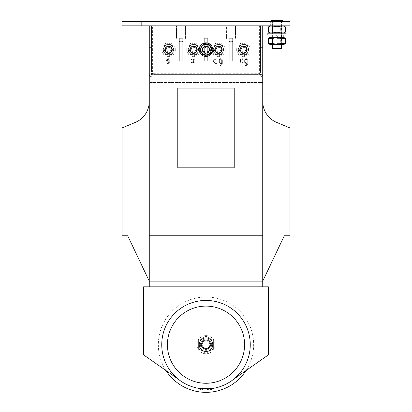 <?xml version="1.0" encoding="UTF-8"?>
<svg xmlns="http://www.w3.org/2000/svg" width="412" height="412" viewBox="0 0 412 412"><rect width="100%" height="100%" fill="white"/><g stroke="black" fill="none" stroke-linecap="round" stroke-linejoin="round"><path stroke-width="0.31" stroke-dasharray="2.06 1.54" d="M209.971 344.684A3.971 3.971 0 0 1 206 348.655A3.971 3.971 0 0 1 202.029 344.684A3.971 3.971 0 0 1 206 340.714A3.971 3.971 0 0 1 209.971 344.684M201.463 344.684A4.537 4.537 0 0 0 206 349.227A4.537 4.537 0 0 0 210.537 344.684A4.537 4.537 0 0 1 206 349.227A4.537 4.537 0 0 1 201.463 344.684A4.537 4.537 0 0 1 206 340.147A4.537 4.537 0 0 1 210.537 344.684A4.537 4.537 0 0 0 206 340.147A4.537 4.537 0 0 0 201.463 344.684M165.959 370.532A47.658 47.658 0 0 1 206 297.026A47.658 47.658 0 0 1 253.658 344.684A47.658 47.658 0 0 1 206 392.348A47.658 47.658 0 0 1 158.342 344.684A47.658 47.658 0 0 1 206 297.026A47.658 47.658 0 0 1 246.041 370.532M165.433 49.651A3.121 3.121 0 0 1 168.554 46.53A3.121 3.121 0 0 1 171.675 49.651A3.121 3.121 0 0 1 168.554 52.772A3.121 3.121 0 0 1 165.433 49.651A3.121 3.121 0 0 1 168.554 46.53A3.121 3.121 0 0 1 171.675 49.651A3.121 3.121 0 0 1 168.554 52.772A3.121 3.121 0 0 1 165.433 49.651M215.363 49.651A3.121 3.121 0 0 1 218.484 46.53A3.121 3.121 0 0 1 221.605 49.651A3.121 3.121 0 0 1 218.484 52.772A3.121 3.121 0 0 1 215.363 49.651A3.121 3.121 0 0 1 218.484 46.53A3.121 3.121 0 0 1 221.605 49.651A3.121 3.121 0 0 1 218.484 52.772A3.121 3.121 0 0 1 215.363 49.651M240.325 49.651A3.121 3.121 0 0 1 243.446 46.53A3.121 3.121 0 0 1 246.567 49.651A3.121 3.121 0 0 1 243.446 52.772A3.121 3.121 0 0 1 240.325 49.651A3.121 3.121 0 0 1 243.446 46.53A3.121 3.121 0 0 1 246.567 49.651A3.121 3.121 0 0 1 243.446 52.772A3.121 3.121 0 0 1 240.325 49.651M190.395 49.651A3.121 3.121 0 0 1 193.516 46.53A3.121 3.121 0 0 1 196.637 49.651A3.121 3.121 0 0 1 193.516 52.772A3.121 3.121 0 0 1 190.395 49.651A3.121 3.121 0 0 1 193.516 46.53A3.121 3.121 0 0 1 196.637 49.651A3.121 3.121 0 0 1 193.516 52.772A3.121 3.121 0 0 1 190.395 49.651M209.121 49.651A3.121 3.121 0 0 0 206 46.53A3.121 3.121 0 0 0 202.879 49.651A3.121 3.121 0 0 0 206 52.772A3.121 3.121 0 0 0 209.121 49.651A3.121 3.121 0 0 0 206 46.53A3.121 3.121 0 0 0 202.879 49.651A3.121 3.121 0 0 0 206 52.772A3.121 3.121 0 0 0 209.121 49.651M272.667 25.822L281.18 25.822L272.667 25.822L272.667 21.28L281.18 21.28L272.667 21.28M281.18 25.822L281.18 21.28M128.838 25.822L128.838 21.28L141.321 21.28L128.838 21.28L141.321 21.28L128.838 21.28L128.838 25.822L141.321 25.822L141.321 21.28L141.321 25.822L128.838 25.822M270.679 25.822L270.679 21.28L283.162 21.28L270.679 21.28L283.162 21.28L270.679 21.28L270.679 25.822L283.162 25.822L283.162 21.28L283.162 25.822L270.679 25.822M200.026 390.076L210.63 390.076L210.63 388.696L211.377 388.614L200.546 388.604M210.63 390.076L211.377 390.076L210.99 390.076L210.99 388.66L211.377 388.614L208.621 388.861L208.621 390.076L208.621 388.861M210.764 388.686L210.81 390.076M210.99 388.66L211.377 388.614L211.377 390.076L208.621 390.076L210.99 390.076L210.99 388.66M178.061 379.009A44.254 44.254 0 0 1 161.746 344.684A44.254 44.254 0 0 0 206 388.943A44.254 44.254 0 0 0 250.254 344.684A44.254 44.254 0 0 1 233.939 379.009L268.413 354.871L268.413 286.814L143.587 286.814L143.587 354.871L178.061 379.009A44.254 44.254 0 0 1 206 300.43A44.254 44.254 0 0 1 233.939 379.009M250.254 344.684A44.254 44.254 0 0 0 206 300.43A44.254 44.254 0 0 0 161.746 344.684A44.254 44.254 0 0 1 206 300.43A44.254 44.254 0 0 1 250.254 344.684M204.295 60.997L204.295 38.301L207.705 38.301L207.705 60.997L204.295 60.997L204.295 38.301L207.705 38.301L207.705 60.997L204.295 60.997M242.982 63.082L241.679 61.033L242.982 59.004L242.344 58.813L241.272 60.42L239.918 58.664L239.635 59.194L240.86 61.033L239.578 63.072L240.196 63.278L241.267 61.646L242.344 63.252L242.982 63.082L241.679 61.033L242.982 59.004L242.632 58.664L241.272 60.42L240.196 58.813L239.578 59.004L240.86 61.033L239.578 63.072L240.196 63.278L241.267 61.646L242.344 63.252L242.982 63.082M219.962 65.472L220.981 65.472L222.341 64.112L222.341 60.023L220.981 58.664L220.302 58.664L218.937 60.023L218.937 62.068L220.302 63.427L221.661 63.427L221.661 64.112L220.981 64.792L219.622 65.132L220.981 65.472L222.341 64.112L222.341 60.023L220.981 58.664L220.302 58.664L218.937 60.023L218.937 62.068L220.302 63.427L221.661 63.427L221.661 64.112L220.981 64.792L219.962 64.792L219.622 65.132L219.962 65.472M194.593 63.082L193.29 61.033L194.593 59.004L193.954 58.813L192.883 60.42L191.528 58.664L191.245 59.194L192.476 61.033L191.189 63.072L191.812 63.278L192.883 61.646L193.954 63.252L194.593 63.082L193.29 61.033L194.521 59.194L194.243 58.664L192.883 60.42L191.812 58.813L191.189 59.004L192.476 61.033L191.189 63.072L191.812 63.278L192.883 61.646L193.954 63.252L194.593 63.082M169.703 59.05L169.363 58.71L167.663 58.71L166.299 60.07L166.484 60.755L167.663 61.434L169.023 61.434L169.023 62.114L168.343 62.794L166.984 62.794L166.639 63.134L166.984 63.474L168.343 63.474L169.703 62.114L169.703 59.05L169.363 58.71L167.663 58.71L166.299 60.07L166.484 60.755L167.663 61.434L169.023 61.434L169.023 62.114L168.343 62.794L166.984 62.794L166.639 63.134L166.984 63.474L168.343 63.474L169.703 62.114L169.703 59.05M152.399 25.822L149.262 25.822L149.262 93.905L149.262 25.822L149.262 93.905L137.917 93.905L149.262 93.905L149.262 25.822L137.917 25.822L149.262 25.822L149.262 74.613L260.466 74.613L260.466 76.884A2.271 2.271 0 0 0 262.738 74.613A2.271 2.271 0 0 1 260.466 76.884L151.534 76.884L260.466 76.884A2.271 2.271 0 0 0 262.738 74.613L262.738 25.822L260.466 25.822L260.466 74.613L262.738 74.613L262.738 25.822L259.601 25.822L259.601 71.209A2.539 2.539 0 0 1 257.062 73.748L154.938 73.748A2.539 2.539 0 0 1 152.399 71.209L152.399 25.822L151.534 25.822L154.938 25.822L154.938 71.209L257.062 71.209L257.062 25.822L235.504 25.822L260.466 25.822L260.466 71.209L260.466 25.822L262.738 25.822L262.738 93.905L262.738 25.822L262.738 93.905L274.083 93.905L262.738 93.905L262.738 25.822L274.083 25.822L137.917 25.822L262.738 25.822L262.738 82.56L149.262 82.56L262.738 82.56L262.738 286.814M149.262 25.822L151.534 25.822L149.262 25.822L151.534 25.822L151.534 76.884A2.271 2.271 0 0 1 149.262 74.613A2.271 2.271 0 0 0 151.534 76.884A2.271 2.271 0 0 1 149.262 74.613L149.262 25.822L151.534 25.822L149.262 25.822L149.262 235.752L262.738 235.752L149.262 235.752L149.262 286.814M216.897 63.087L216.897 59.683L217.551 59.004L217.217 58.664L216.439 59.024L214.848 58.664L213.493 60.023L213.493 62.068L214.853 63.427L216.558 63.427L216.897 63.087L216.897 59.683L217.551 59.004L217.217 58.664L216.439 59.024L214.848 58.664L213.493 60.023L213.493 62.068L214.853 63.427L216.558 63.427L216.897 63.087M245.367 65.472L246.386 65.472L247.746 64.112L247.746 60.023L246.386 58.664L245.707 58.664L244.342 60.023L244.342 62.068L245.707 63.427L247.066 63.427L247.066 64.112L246.386 64.792L245.027 65.132L246.386 65.472L247.746 64.112L247.746 60.023L246.386 58.664L245.707 58.664L244.342 60.023L244.342 62.068L245.707 63.427L247.066 63.427L247.066 64.112L246.386 64.792L245.367 64.792L245.027 65.132L245.367 65.472M179.333 60.997L179.333 38.301L182.737 38.301L182.737 60.997L179.333 60.997L179.333 38.301L182.737 38.301L182.737 60.997L179.333 60.997M229.263 60.997L229.263 38.301L232.667 38.301L232.667 60.997L229.263 60.997L229.263 38.301L232.667 38.301L232.667 60.997L229.263 60.997M177.629 167.663L177.629 88.23L234.371 88.23L234.371 167.663L177.629 167.663L177.629 88.23L234.371 88.23L234.371 167.663L177.629 167.663M122.029 25.822L289.971 25.822L289.971 21.28L122.029 21.28L122.029 25.822M262.738 101.47L262.738 281.139L284.301 235.752L289.971 235.752L289.971 127.947L276.704 122.421A22.696 22.696 0 0 1 262.738 101.47L262.738 281.139L149.262 281.139L149.262 101.47L149.262 281.139L127.699 235.752L122.029 235.752L122.029 127.947L135.296 122.421A22.696 22.696 0 0 0 149.262 101.47M149.262 235.752L262.738 235.752M262.738 93.905L274.083 93.905L274.083 48.971M169.023 60.755L167.658 60.755L166.978 60.07L167.658 59.39L169.023 59.39L169.023 60.755L167.658 60.755L166.978 60.07L167.658 59.39L169.023 59.39L169.023 60.755M216.212 60.023L216.212 62.748L214.853 62.748L214.173 62.068L214.173 60.023L214.853 59.343L215.533 59.343L216.212 60.023L216.212 62.748L214.853 62.748L214.173 62.068L214.173 60.023L214.853 59.343L215.533 59.343L216.212 60.023M221.661 60.023L221.661 62.748L220.296 62.748L219.617 62.068L219.617 60.023L220.296 59.343L220.981 59.343L221.661 60.023L221.661 62.748L220.296 62.748L219.617 62.068L219.617 60.023L220.296 59.343L220.981 59.343L221.661 60.023M247.066 60.023L247.066 62.748L245.701 62.748L245.022 62.068L245.022 60.023L245.701 59.343L246.386 59.343L247.066 60.023L247.066 62.748L245.701 62.748L245.022 62.068L245.022 60.023L245.701 59.343L246.386 59.343L247.066 60.023M200.469 390.076L200.469 388.593M207.483 390.076L202.447 390.076L207.483 390.076L207.483 388.918L202.447 388.799L207.483 388.918L207.483 390.076M202.447 390.076L202.447 388.799M149.262 93.905L137.917 93.905L137.917 25.822M181.038 41.705A4.537 4.537 0 0 1 176.496 37.168A4.537 4.537 0 0 0 181.038 41.705A4.537 4.537 0 0 0 185.575 37.168A4.537 4.537 0 0 1 181.038 41.705M230.962 41.705A4.537 4.537 0 0 1 226.425 37.168A4.537 4.537 0 0 0 230.962 41.705A4.537 4.537 0 0 0 235.504 37.168A4.537 4.537 0 0 1 230.962 41.705M257.062 25.822L259.601 25.822M260.466 25.822L260.466 47.38L260.466 25.822L260.466 42.843L262.738 42.843L262.738 25.822L262.738 47.38L262.738 25.822L262.738 47.38L262.738 42.843L260.466 42.843L260.466 25.822L262.738 25.822M151.534 25.822L151.534 47.38L151.534 25.822L151.534 42.843L149.262 42.843L149.262 47.38L149.262 42.843L151.534 42.843L151.534 47.38L151.534 25.822L151.534 71.209A3.404 3.404 0 0 0 154.938 74.613L257.062 74.613L154.938 74.613A3.404 3.404 0 0 1 151.534 71.209L151.534 25.822L176.496 25.822L154.938 25.822M260.466 71.209A3.404 3.404 0 0 1 257.062 74.613A3.404 3.404 0 0 0 260.466 71.209L257.062 71.209L257.062 74.613A3.404 3.404 0 0 0 260.466 71.209L259.601 71.209M226.425 25.822L185.575 25.822L226.425 25.822L226.425 37.168L226.425 25.822M176.496 37.168L176.496 25.822L176.496 37.168M185.575 25.822L185.575 37.168L185.575 25.822M235.504 25.822L235.504 37.168L235.504 25.822M164.924 49.651A3.631 3.631 0 0 1 168.554 46.02A3.631 3.631 0 0 1 172.185 49.651A3.631 3.631 0 0 1 168.554 53.282A3.631 3.631 0 0 1 164.924 49.651A3.631 3.631 0 0 1 168.554 46.02A3.631 3.631 0 0 1 172.185 49.651A3.631 3.631 0 0 1 168.554 53.282A3.631 3.631 0 0 1 164.924 49.651M175.363 49.651A6.808 6.808 0 0 1 168.554 56.459A6.808 6.808 0 0 1 161.746 49.651A6.808 6.808 0 0 1 168.554 42.843A6.808 6.808 0 0 1 175.363 49.651A6.808 6.808 0 0 1 168.554 56.459A6.808 6.808 0 0 1 161.746 49.651A6.808 6.808 0 0 1 168.554 42.843A6.808 6.808 0 0 1 175.363 49.651M189.886 49.651A3.631 3.631 0 0 1 193.516 46.02A3.631 3.631 0 0 1 197.147 49.651A3.631 3.631 0 0 1 193.516 53.282A3.631 3.631 0 0 1 189.886 49.651A3.631 3.631 0 0 1 193.516 46.02A3.631 3.631 0 0 1 197.147 49.651A3.631 3.631 0 0 1 193.516 53.282A3.631 3.631 0 0 1 189.886 49.651M200.325 49.651A6.808 6.808 0 0 1 193.516 56.459A6.808 6.808 0 0 1 186.708 49.651A6.808 6.808 0 0 1 193.516 42.843A6.808 6.808 0 0 1 200.325 49.651A6.808 6.808 0 0 1 193.516 56.459A6.808 6.808 0 0 1 186.708 49.651A6.808 6.808 0 0 1 193.516 42.843A6.808 6.808 0 0 1 200.325 49.651M163.513 49.347L165.104 49.347A3.461 3.461 0 0 1 170.202 46.608A3.461 3.461 0 0 1 170.692 52.37A3.461 3.461 0 0 1 165.207 50.532L163.579 50.532A5.052 5.052 0 0 0 171.49 53.756A5.052 5.052 0 0 0 170.995 45.232A5.052 5.052 0 0 0 163.513 49.347L163.579 48.771A5.052 5.052 0 0 1 171.49 45.541A5.052 5.052 0 0 1 170.995 54.07A5.052 5.052 0 0 1 163.513 49.95L165.104 49.95L165.207 50.532M163.579 48.771L165.207 48.771A3.461 3.461 0 0 1 170.692 46.927A3.461 3.461 0 0 1 170.202 52.695A3.461 3.461 0 0 1 165.104 49.95M163.513 49.95L163.579 50.532M165.104 49.347L165.207 48.771M188.475 49.347L190.071 49.347A3.461 3.461 0 0 1 195.164 46.608A3.461 3.461 0 0 1 195.654 52.37A3.461 3.461 0 0 1 190.169 50.532L188.547 50.532A5.052 5.052 0 0 0 196.452 53.756A5.052 5.052 0 0 0 195.963 45.232A5.052 5.052 0 0 0 188.475 49.347L188.547 48.771A5.052 5.052 0 0 1 196.452 45.541A5.052 5.052 0 0 1 195.963 54.07A5.052 5.052 0 0 1 188.475 49.95L190.071 49.95L190.169 50.532M188.547 48.771L190.169 48.771A3.461 3.461 0 0 1 195.654 46.927A3.461 3.461 0 0 1 195.164 52.695A3.461 3.461 0 0 1 190.071 49.95M188.475 49.95L188.547 50.532M190.071 49.347L190.169 48.771M168.554 44.259A5.392 5.392 0 0 1 173.941 49.651A5.392 5.392 0 0 1 168.554 55.038A5.392 5.392 0 0 1 163.162 49.651A5.392 5.392 0 0 1 168.554 44.259M174.225 46.376L168.554 43.1L162.879 46.376L162.879 52.927L168.554 56.202L174.225 52.927L174.225 46.376L168.554 43.1L162.879 46.376L162.879 52.927L168.554 56.202L174.225 52.927L174.225 46.376M168.554 53.055A3.404 3.404 0 0 1 165.15 49.651A3.404 3.404 0 0 1 168.554 46.247A3.404 3.404 0 0 1 171.958 49.651A3.404 3.404 0 0 1 168.554 53.055A3.404 3.404 0 0 1 165.15 49.651A3.404 3.404 0 0 1 168.554 46.247A3.404 3.404 0 0 1 171.958 49.651A3.404 3.404 0 0 1 168.554 53.055A3.404 3.404 0 0 0 171.958 49.651A3.404 3.404 0 0 0 168.554 46.247M168.554 47.38A2.271 2.271 0 0 1 170.82 49.651A2.271 2.271 0 0 1 168.554 51.917A2.271 2.271 0 0 1 166.283 49.651A2.271 2.271 0 0 1 168.554 47.38M193.516 44.259A5.392 5.392 0 0 1 198.908 49.651A5.392 5.392 0 0 1 193.516 55.038A5.392 5.392 0 0 1 188.13 49.651A5.392 5.392 0 0 1 193.516 44.259M199.192 46.376L193.516 43.1L187.846 46.376L187.846 52.927L193.516 56.202L199.192 52.927L199.192 46.376L193.516 43.1L187.846 46.376L187.846 52.927L193.516 56.202L199.192 52.927L199.192 46.376M193.516 53.055A3.404 3.404 0 0 1 190.112 49.651A3.404 3.404 0 0 1 193.516 46.247A3.404 3.404 0 0 1 196.921 49.651A3.404 3.404 0 0 1 193.516 53.055A3.404 3.404 0 0 1 190.112 49.651A3.404 3.404 0 0 1 193.516 46.247A3.404 3.404 0 0 1 196.921 49.651A3.404 3.404 0 0 1 193.516 53.055A3.404 3.404 0 0 0 196.921 49.651A3.404 3.404 0 0 0 193.516 46.247M193.516 47.38A2.271 2.271 0 0 1 195.788 49.651A2.271 2.271 0 0 1 193.516 51.917A2.271 2.271 0 0 1 191.25 49.651A2.271 2.271 0 0 1 193.516 47.38M267.846 33.197L286 33.197M276.921 32.11L280.696 32.11L276.921 32.11M276.921 25.822L270.282 25.822L276.921 25.822M276.921 26.904L280.696 26.904L276.921 26.904M268.408 26.904L272.662 26.904L276.921 26.244L281.18 26.904L285.439 26.904M285.439 32.11L281.18 32.11L276.921 32.769L272.662 32.11L268.408 32.11M272.662 32.11L272.662 26.904M281.18 32.11L281.18 26.904M267.846 35.01L286 35.01M276.921 35.01L272.157 35.01L276.921 35.01M276.921 33.197L272.157 33.197L276.921 33.197M269.999 37.281L283.842 37.281M278.182 35.01L269.999 35.01L276.488 35.01L275.664 37.281L276.488 35.01L272.27 35.01L281.576 35.01L278.182 35.01L277.353 37.281L278.182 35.01M283.559 44.656L270.282 44.656M276.921 43.574L280.696 43.574L276.921 43.574M276.921 37.281L270.282 37.281L276.921 37.281M276.921 38.367L280.696 38.367L276.921 38.367M268.408 38.367L272.662 38.367L276.921 37.708L281.18 38.367L285.439 38.367M285.439 43.574L281.18 43.574L276.921 44.233L272.662 43.574L268.408 43.574M272.662 43.574L272.662 38.367M281.18 43.574L281.18 38.367M280.829 48.971L273.012 48.971M281.463 48.338L272.383 48.338M272.383 44.656L272.383 21.96M272.42 21.537L272.42 21.96L272.002 21.96L271.58 21.28L271.966 21.96L272.42 21.96L272.729 21.537L272.002 21.537L272.42 21.537M272.729 21.537L272.729 21.96L272.363 21.96L272.002 21.28L272.595 21.28L272.955 21.96L272.595 21.28L272.002 21.28L272.363 21.96L273.321 21.96L272.729 21.96L272.729 21.537L272.363 21.537L272.729 21.537M273.321 21.537L273.321 21.96L272.955 21.96L273.321 21.96L273.321 21.537L274.16 21.537L273.321 21.537M274.16 21.537L273.949 21.96L273.738 21.28L274.763 21.28L275.185 21.96L273.949 21.96L274.974 21.96L274.763 21.28L277.513 21.28L277.513 21.96L276.328 21.96L276.328 21.28L276.328 21.96L277.513 21.96L277.513 21.28L273.738 21.28L274.16 21.96L274.16 21.537M275.185 21.537L275.185 21.96L275.185 21.537L276.328 21.537L275.185 21.537M276.328 21.537L276.328 21.96L277.513 21.96L276.328 21.96L276.328 21.537L274.974 21.537L276.328 21.537M277.513 21.537L277.513 21.96L277.513 21.537L278.867 21.537L278.867 21.96L279.079 21.28L278.867 21.96L279.897 21.96L280.103 21.28L279.079 21.28L280.103 21.28L279.897 21.96L277.513 21.537L279.079 21.28L277.513 21.537M279.686 21.537L279.686 21.96L279.686 21.537L280.526 21.537L279.686 21.537M281.463 44.656L281.463 21.96L281.844 21.28L279.897 21.28L280.886 21.28L280.526 21.96L281.252 21.28L280.886 21.96L281.88 21.96L282.297 21.28M281.118 21.96L280.526 21.96L281.478 21.96L280.526 21.96L280.526 21.537L280.886 21.537L279.897 21.537L281.844 21.28L281.478 21.96L281.118 21.96L281.118 21.537L281.422 21.537L281.118 21.96M281.88 21.96L282.261 21.28L281.478 21.28L281.844 21.537L281.422 21.537L281.463 21.96M282.369 21.28L271.472 21.28L282.369 21.28M282.364 20.605L271.477 20.6M282.261 21.28L281.844 21.96L281.422 21.96L281.422 21.537L281.844 21.537L281.118 21.537L282.261 21.28M271.58 21.28L272.363 21.28L271.58 21.28M272.002 21.28L272.363 21.537L272.002 21.28M272.595 21.28L273.949 21.28L272.595 21.28M281.844 21.28L281.478 21.28L281.844 21.28M273.949 21.28L272.955 21.537L273.949 21.28M211.65 344.684A5.65 5.65 0 0 0 206 339.035A5.65 5.65 0 0 0 200.35 344.684A5.65 5.65 0 0 0 206 350.339A5.65 5.65 0 0 0 211.65 344.684A5.65 5.65 0 0 0 206 339.035A5.65 5.65 0 0 0 200.35 344.684A5.65 5.65 0 0 0 206 350.339A5.65 5.65 0 0 0 211.65 344.684A5.65 5.65 0 0 0 206 339.035A5.65 5.65 0 0 0 200.35 344.684A5.65 5.65 0 0 0 206 350.339A5.65 5.65 0 0 0 211.65 344.684A5.65 5.65 0 0 0 206 339.035A5.65 5.65 0 0 0 200.35 344.684A5.65 5.65 0 0 0 206 350.339A5.65 5.65 0 0 0 211.65 344.684M209.775 344.684A3.775 3.775 0 0 0 206 340.915A3.775 3.775 0 0 0 202.225 344.684A3.775 3.775 0 0 0 206 348.459A3.775 3.775 0 0 0 209.775 344.684A3.775 3.775 0 0 0 206 340.915A3.775 3.775 0 0 0 202.225 344.684A3.775 3.775 0 0 0 206 348.459A3.775 3.775 0 0 0 209.775 344.684A3.775 3.775 0 0 0 206 340.915A3.775 3.775 0 0 0 202.225 344.684A3.775 3.775 0 0 0 206 348.459A3.775 3.775 0 0 0 209.775 344.684A3.775 3.775 0 0 0 206 340.915A3.775 3.775 0 0 0 202.225 344.684A3.775 3.775 0 0 0 206 348.459A3.775 3.775 0 0 0 209.775 344.684M199.362 344.684A6.638 6.638 0 0 0 206 351.323A6.638 6.638 0 0 0 212.638 344.684A6.638 6.638 0 0 0 206 338.046A6.638 6.638 0 0 0 199.362 344.684A6.638 6.638 0 0 0 206 351.323A6.638 6.638 0 0 0 212.638 344.684A6.638 6.638 0 0 0 206 338.046A6.638 6.638 0 0 0 199.362 344.684A6.638 6.638 0 0 0 206 351.323A6.638 6.638 0 0 0 212.638 344.684A6.638 6.638 0 0 0 206 338.046A6.638 6.638 0 0 0 199.362 344.684A6.638 6.638 0 0 0 206 351.323A6.638 6.638 0 0 0 212.638 344.684A6.638 6.638 0 0 0 206 338.046A6.638 6.638 0 0 0 199.362 344.684M198.625 348.943L198.625 344.684L198.625 348.943L206 353.202L198.625 348.943L198.625 340.425L198.625 348.943L206 353.202L213.375 348.943L206 353.202L198.625 348.943M213.375 344.684L213.375 348.943L213.375 340.425L206 336.171L198.625 340.425L206 336.171L213.375 340.425L213.375 348.943L206 353.202L213.375 348.943L213.375 340.425L206 336.171L198.625 340.425L198.625 344.684L198.625 340.425L206 336.171L213.375 340.425L213.375 344.684M201.236 344.684A4.764 4.764 0 0 1 206 339.921A4.764 4.764 0 0 1 210.764 344.684A4.764 4.764 0 0 1 206 349.453A4.764 4.764 0 0 1 201.236 344.684A4.764 4.764 0 0 1 206 339.921A4.764 4.764 0 0 1 210.764 344.684A4.764 4.764 0 0 1 206 349.453A4.764 4.764 0 0 1 201.236 344.684M215.079 344.684A9.079 9.079 0 0 1 206 353.764A9.079 9.079 0 0 1 196.921 344.684A9.079 9.079 0 0 1 206 335.61A9.079 9.079 0 0 1 215.079 344.684A9.079 9.079 0 0 1 206 353.764A9.079 9.079 0 0 1 196.921 344.684A9.079 9.079 0 0 1 206 335.61A9.079 9.079 0 0 1 215.079 344.684M199.094 344.252L201.37 344.252A4.65 4.65 0 0 1 208.209 340.59A4.65 4.65 0 0 1 208.91 348.315A4.65 4.65 0 0 1 201.52 345.946L199.192 345.946A6.922 6.922 0 0 0 210.048 350.303A6.922 6.922 0 0 0 209.342 338.628A6.922 6.922 0 0 0 199.094 344.252L199.192 343.428A6.922 6.922 0 0 1 210.048 339.071A6.922 6.922 0 0 1 209.342 350.746A6.922 6.922 0 0 1 199.094 345.117L201.37 345.117L201.52 345.946M199.192 343.428L201.52 343.428A4.65 4.65 0 0 1 208.91 341.054A4.65 4.65 0 0 1 208.209 348.784A4.65 4.65 0 0 1 201.37 345.117M199.094 345.117L199.192 345.946M201.37 344.252L201.52 343.428M209.631 49.651A3.631 3.631 0 0 0 206 46.02A3.631 3.631 0 0 0 202.369 49.651A3.631 3.631 0 0 0 206 53.282A3.631 3.631 0 0 0 209.631 49.651A3.631 3.631 0 0 0 206 46.02A3.631 3.631 0 0 0 202.369 49.651A3.631 3.631 0 0 0 206 53.282A3.631 3.631 0 0 0 209.631 49.651M199.192 49.651A6.808 6.808 0 0 0 206 56.459A6.808 6.808 0 0 0 212.808 49.651A6.808 6.808 0 0 0 206 42.843A6.808 6.808 0 0 0 199.192 49.651M211.042 49.347L209.445 49.347A3.461 3.461 0 0 0 204.352 46.608A3.461 3.461 0 0 0 203.863 52.37A3.461 3.461 0 0 0 209.347 50.532L210.97 50.532A5.052 5.052 0 0 1 203.065 53.756A5.052 5.052 0 0 1 203.559 45.232A5.052 5.052 0 0 1 211.042 49.347L210.97 48.771A5.052 5.052 0 0 0 203.065 45.541A5.052 5.052 0 0 0 203.559 54.07A5.052 5.052 0 0 0 211.042 49.95L209.445 49.95L209.347 50.532M210.97 48.771L209.347 48.771A3.461 3.461 0 0 0 203.863 46.927A3.461 3.461 0 0 0 204.352 52.695A3.461 3.461 0 0 0 209.445 49.95M211.042 49.95L210.97 50.532M209.445 49.347L209.347 48.771M206.69 52.983A3.404 3.404 0 0 0 209.332 48.961A3.404 3.404 0 0 0 205.31 46.314A3.404 3.404 0 0 0 202.668 50.341A3.404 3.404 0 0 0 206.69 52.983A3.404 3.404 0 0 0 209.332 48.961A3.404 3.404 0 0 0 205.31 46.314A3.404 3.404 0 0 0 202.668 50.341A3.404 3.404 0 0 0 206.69 52.983A3.404 3.404 0 0 1 202.668 50.341A3.404 3.404 0 0 1 205.31 46.314M205.542 47.426A2.271 2.271 0 0 0 203.775 50.109A2.271 2.271 0 0 0 206.458 51.871A2.271 2.271 0 0 0 208.225 49.188A2.271 2.271 0 0 0 205.542 47.426M212.221 51.706L207.329 56.063L201.108 54.008L199.779 47.591L204.671 43.234L210.893 45.289L212.221 51.706M214.853 49.651A3.631 3.631 0 0 1 218.484 46.02A3.631 3.631 0 0 1 222.114 49.651A3.631 3.631 0 0 1 218.484 53.282A3.631 3.631 0 0 1 214.853 49.651A3.631 3.631 0 0 1 218.484 46.02A3.631 3.631 0 0 1 222.114 49.651A3.631 3.631 0 0 1 218.484 53.282A3.631 3.631 0 0 1 214.853 49.651M225.292 49.651A6.808 6.808 0 0 1 218.484 56.459A6.808 6.808 0 0 1 211.675 49.651A6.808 6.808 0 0 1 218.484 42.843A6.808 6.808 0 0 1 225.292 49.651A6.808 6.808 0 0 1 218.484 56.459A6.808 6.808 0 0 1 211.675 49.651A6.808 6.808 0 0 1 218.484 42.843A6.808 6.808 0 0 1 225.292 49.651M213.442 49.347L215.033 49.347A3.461 3.461 0 0 1 220.132 46.608A3.461 3.461 0 0 1 220.621 52.37A3.461 3.461 0 0 1 215.136 50.532L213.509 50.532A5.052 5.052 0 0 0 221.419 53.756A5.052 5.052 0 0 0 220.925 45.232A5.052 5.052 0 0 0 213.442 49.347L213.509 48.771A5.052 5.052 0 0 1 221.419 45.541A5.052 5.052 0 0 1 220.925 54.07A5.052 5.052 0 0 1 213.442 49.95L215.033 49.95L215.136 50.532M213.509 48.771L215.136 48.771A3.461 3.461 0 0 1 220.621 46.927A3.461 3.461 0 0 1 220.132 52.695A3.461 3.461 0 0 1 215.033 49.95M213.442 49.95L213.509 50.532M215.033 49.347L215.136 48.771M218.484 44.259A5.392 5.392 0 0 1 223.87 49.651A5.392 5.392 0 0 1 218.484 55.038A5.392 5.392 0 0 1 213.092 49.651A5.392 5.392 0 0 1 218.484 44.259M224.154 46.376L218.484 43.1L212.808 46.376L212.808 52.927L218.484 56.202L224.154 52.927L224.154 46.376L218.484 43.1L212.808 46.376L212.808 52.927L218.484 56.202L224.154 52.927L224.154 46.376M218.484 53.055A3.404 3.404 0 0 1 215.079 49.651A3.404 3.404 0 0 1 218.484 46.247A3.404 3.404 0 0 1 221.888 49.651A3.404 3.404 0 0 1 218.484 53.055A3.404 3.404 0 0 1 215.079 49.651A3.404 3.404 0 0 1 218.484 46.247A3.404 3.404 0 0 1 221.888 49.651A3.404 3.404 0 0 1 218.484 53.055A3.404 3.404 0 0 0 221.888 49.651A3.404 3.404 0 0 0 218.484 46.247M218.484 47.38A2.271 2.271 0 0 1 220.75 49.651A2.271 2.271 0 0 1 218.484 51.917A2.271 2.271 0 0 1 216.212 49.651A2.271 2.271 0 0 1 218.484 47.38M239.815 49.651A3.631 3.631 0 0 1 243.446 46.02A3.631 3.631 0 0 1 247.076 49.651A3.631 3.631 0 0 1 243.446 53.282A3.631 3.631 0 0 1 239.815 49.651A3.631 3.631 0 0 1 243.446 46.02A3.631 3.631 0 0 1 247.076 49.651A3.631 3.631 0 0 1 243.446 53.282A3.631 3.631 0 0 1 239.815 49.651M250.254 49.651A6.808 6.808 0 0 1 243.446 56.459A6.808 6.808 0 0 1 236.637 49.651A6.808 6.808 0 0 1 243.446 42.843A6.808 6.808 0 0 1 250.254 49.651A6.808 6.808 0 0 1 243.446 56.459A6.808 6.808 0 0 1 236.637 49.651A6.808 6.808 0 0 1 243.446 42.843A6.808 6.808 0 0 1 250.254 49.651M238.404 49.347L240 49.347A3.461 3.461 0 0 1 245.094 46.608A3.461 3.461 0 0 1 245.583 52.37A3.461 3.461 0 0 1 240.098 50.532L238.476 50.532A5.052 5.052 0 0 0 246.381 53.756A5.052 5.052 0 0 0 245.892 45.232A5.052 5.052 0 0 0 238.404 49.347L238.476 48.771A5.052 5.052 0 0 1 246.381 45.541A5.052 5.052 0 0 1 245.892 54.07A5.052 5.052 0 0 1 238.404 49.95L240 49.95L240.098 50.532M238.476 48.771L240.098 48.771A3.461 3.461 0 0 1 245.583 46.927A3.461 3.461 0 0 1 245.094 52.695A3.461 3.461 0 0 1 240 49.95M238.404 49.95L238.476 50.532M240 49.347L240.098 48.771M243.446 44.259A5.392 5.392 0 0 1 248.838 49.651A5.392 5.392 0 0 1 243.446 55.038A5.392 5.392 0 0 1 238.059 49.651A5.392 5.392 0 0 1 243.446 44.259M249.121 46.376L243.446 43.1L237.775 46.376L237.775 52.927L243.446 56.202L249.121 52.927L249.121 46.376L243.446 43.1L237.775 46.376L237.775 52.927L243.446 56.202L249.121 52.927L249.121 46.376M243.446 53.055A3.404 3.404 0 0 1 240.042 49.651A3.404 3.404 0 0 1 243.446 46.247A3.404 3.404 0 0 1 246.85 49.651A3.404 3.404 0 0 1 243.446 53.055A3.404 3.404 0 0 1 240.042 49.651A3.404 3.404 0 0 1 243.446 46.247A3.404 3.404 0 0 1 246.85 49.651A3.404 3.404 0 0 1 243.446 53.055A3.404 3.404 0 0 0 246.85 49.651A3.404 3.404 0 0 0 243.446 46.247M243.446 47.38A2.271 2.271 0 0 1 245.717 49.651A2.271 2.271 0 0 1 243.446 51.917A2.271 2.271 0 0 1 241.18 49.651A2.271 2.271 0 0 1 243.446 47.38M257.062 73.748L257.062 74.613M154.938 73.748L154.938 71.209L152.399 71.209M149.262 42.843L151.534 42.843L149.262 42.843M260.466 42.843L262.738 42.843L260.466 42.843M168.554 53.509A3.857 3.857 0 0 1 164.697 49.651A3.857 3.857 0 0 1 168.554 45.794A3.857 3.857 0 0 1 172.412 49.651A3.857 3.857 0 0 1 168.554 53.509M193.516 53.509A3.857 3.857 0 0 1 189.659 49.651A3.857 3.857 0 0 1 193.516 45.794A3.857 3.857 0 0 1 197.374 49.651A3.857 3.857 0 0 1 193.516 53.509M206.783 53.426A3.857 3.857 0 0 0 209.78 48.868A3.857 3.857 0 0 0 205.217 45.871A3.857 3.857 0 0 0 202.22 50.434A3.857 3.857 0 0 0 206.783 53.426M218.484 53.509A3.857 3.857 0 0 1 214.626 49.651A3.857 3.857 0 0 1 218.484 45.794A3.857 3.857 0 0 1 222.341 49.651A3.857 3.857 0 0 1 218.484 53.509M243.446 53.509A3.857 3.857 0 0 1 239.588 49.651A3.857 3.857 0 0 1 243.446 45.794A3.857 3.857 0 0 1 247.303 49.651A3.857 3.857 0 0 1 243.446 53.509M149.262 47.38L151.534 47.38L149.262 47.38M260.466 47.38L262.738 47.38L260.466 47.38M282.575 25.822L280.696 26.904L280.696 32.11L282.575 33.197M271.271 33.197L273.151 32.11L273.151 26.904L271.271 25.822M281.69 35.01L281.69 33.197M272.157 35.01L272.157 33.197M281.576 37.281L281.576 35.01M272.27 37.281L272.27 35.01M282.575 37.281L280.696 38.367L280.696 43.574L282.575 44.656M271.271 44.656L273.151 43.574L273.151 38.367L271.271 37.281M271.966 21.96L271.549 21.28"/><path stroke-width="0.62" d="M250.254 344.684A44.254 44.254 0 0 1 206 388.943A44.254 44.254 0 0 1 161.746 344.684A44.254 44.254 0 0 1 206 300.43A44.254 44.254 0 0 1 250.254 344.684A44.254 44.254 0 0 0 206 300.43A44.254 44.254 0 0 0 161.746 344.684M246.041 370.532A47.658 47.658 0 0 1 165.959 370.532M200.546 388.604L210.63 388.696L210.63 390.076L200.546 390.076L200.546 388.604M208.621 388.861L211.377 388.614L210.81 388.681L210.63 390.076M289.971 25.822L122.029 25.822L122.029 21.28L289.971 21.28L289.971 25.822M262.738 286.814L262.738 25.822M149.262 286.814L149.262 25.822M149.262 235.752L262.738 235.752M149.262 101.47A22.696 22.696 0 0 1 135.296 122.421L122.029 127.947L122.029 235.752L127.699 235.752L149.262 281.139L262.738 281.139L284.301 235.752L289.971 235.752L289.971 127.947L276.704 122.421A22.696 22.696 0 0 1 262.738 101.47M262.738 93.905L274.083 93.905L274.083 48.971M233.939 379.009L268.413 354.871L268.413 286.814L143.587 286.814L143.587 354.871L178.061 379.009M210.81 390.076L211.377 390.076L211.377 388.614M200.546 390.076L200.026 390.076L200.026 388.537M149.262 93.905L137.917 93.905L137.917 25.822M272.662 26.904L268.408 26.904L268.408 32.11L272.662 32.11L276.921 32.769L281.18 32.11L281.18 26.904L276.921 26.244L272.662 26.904L272.662 32.11M281.18 32.11L285.439 32.11L285.439 26.904L281.18 26.904M276.921 35.01L267.846 35.01L267.846 33.197L286 33.197L286 35.01L276.921 35.01M283.842 35.01L283.842 37.281L269.999 37.281L269.999 35.01M272.662 38.367L268.408 38.367L268.408 43.574L272.662 43.574L276.921 44.233L281.18 43.574L281.18 38.367L276.921 37.708L272.662 38.367L272.662 43.574M268.408 43.574L270.282 44.656L283.559 44.656L285.439 43.574L285.439 38.367L281.18 38.367M281.18 43.574L285.439 43.574M272.383 48.338L281.463 48.338L280.829 48.971L273.012 48.971L272.383 48.338L272.383 44.656M281.463 48.338L281.463 44.656M271.472 21.28A0.34 0.34 0 0 1 271.137 20.945A0.34 0.34 0 0 1 271.472 20.605L282.364 20.6A0.34 0.34 0 0 1 282.709 20.945A0.34 0.34 0 0 1 282.369 21.28M199.192 49.651A6.808 6.808 0 0 0 206 56.459A6.808 6.808 0 0 0 212.808 49.651A6.808 6.808 0 0 0 206 42.843A6.808 6.808 0 0 0 199.192 49.651M204.908 44.372A5.392 5.392 0 0 0 200.721 50.743A5.392 5.392 0 0 0 207.092 54.93A5.392 5.392 0 0 0 211.279 48.554A5.392 5.392 0 0 0 204.908 44.372M199.779 47.591L204.671 43.234L210.893 45.289L212.221 51.706L207.329 56.063L201.108 54.008L199.779 47.591M167.416 344.684A38.584 38.584 0 0 0 206 383.268A38.584 38.584 0 0 0 244.584 344.684A38.584 38.584 0 0 0 206 306.106A38.584 38.584 0 0 0 167.416 344.684M270.282 25.822L268.408 26.904M270.282 33.197L268.408 32.11M283.559 33.197L285.439 32.11M283.559 25.822L285.439 26.904M270.282 37.281L268.408 38.367M283.559 37.281L285.439 38.367"/></g></svg>
